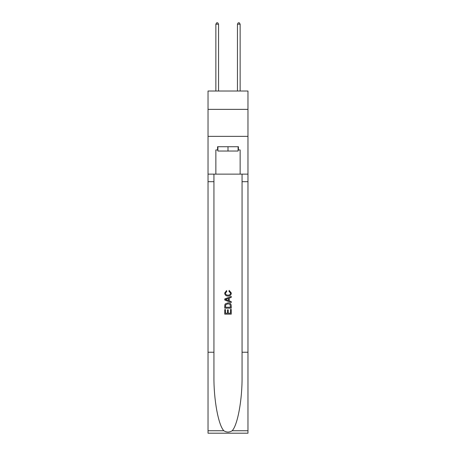 <?xml version="1.0" encoding="UTF-8"?>
<svg xmlns="http://www.w3.org/2000/svg" width="456" height="456" viewBox="0 0 456 456"><rect width="100%" height="100%" fill="white"/><g stroke="black" fill="none" stroke-linecap="round" stroke-linejoin="round"><path stroke-width="0.68" d="M247.967 109.372L247.967 91.018L208.033 91.018L208.033 109.372L247.967 109.372L247.967 136.355L208.033 136.355L208.033 109.372M238.095 146.718L238.095 151.039L217.905 151.039L217.905 146.718M228 146.718L228 151.039M230.491 309.413L230.491 313.232L228.245 313.232L230.491 313.232L230.491 309.413L231.238 309.413L231.238 314.144L224.757 314.144L224.757 309.578L224.757 314.144M227.498 309.829L227.498 313.232L225.503 313.232L227.498 313.232L227.498 309.829L228.245 309.829L228.245 313.232M225.315 303.867L224.854 304.807L225.315 303.867L227.96 302.852C230.035 302.841 231.124 303.838 231.238 305.845L231.238 308.165L224.757 308.165L224.757 305.953L224.757 308.165M229.163 290.398L228.952 291.31L229.163 290.398L231.317 293.043C231.146 295.032 230.018 296.029 227.949 296.041L227.949 296.041C225.959 296.001 224.871 295.003 224.677 293.06L226.558 290.563L226.752 291.475L225.424 293.105C225.617 294.502 226.455 295.18 227.943 295.129C229.459 295.209 230.337 294.542 230.571 293.128L228.952 291.31M232.178 430.738L247.967 430.738L247.967 433.2L208.033 433.2L208.033 352.243L213.938 352.243L213.938 376.308C213.653 399.313 218.321 425.015 223.822 430.738C226.603 432.51 229.391 432.51 232.178 430.738C237.679 425.015 242.347 399.313 242.062 376.308L242.062 174.135M224.757 298.976L224.757 300.002L231.238 302.573L224.757 300.002L224.757 298.976L231.238 296.4L224.757 298.976M242.062 352.243L247.967 352.243L247.967 136.355M208.033 352.243L208.033 136.355M213.938 174.135L213.938 352.243M247.967 430.738L247.967 352.243M208.033 174.135L215.859 174.135L215.859 149.956L217.905 149.956M238.095 149.956L238.414 149.956L238.414 146.718L217.586 146.718L217.586 149.956M238.414 149.956L240.141 149.956L240.141 174.135L247.967 174.135M215.859 174.135L240.141 174.135M231.238 296.4L231.238 297.369L229.243 298.11L229.243 300.869L231.238 301.604L231.238 302.573M226.7 299.934L228.496 300.595L228.496 298.384L225.503 299.489L226.7 299.934M228.496 298.384L228.496 300.595M224.757 305.953L224.854 304.807M230.029 304.386L230.491 307.253L230.029 304.386L227.949 303.764L225.64 304.87L225.503 307.253L230.491 307.253L225.503 307.253M224.757 309.578L225.503 309.578L225.503 313.232M218.555 91.018L218.555 24.202L215.859 24.202L215.859 91.018M215.859 24.202L216.668 22.8L217.746 22.8L218.555 24.202M240.141 91.018L240.141 24.202L237.445 24.202L237.445 91.018M237.445 24.202L238.254 22.8L239.332 22.8L240.141 24.202M242.062 181.693L247.967 181.693M213.938 181.693L208.033 181.693M208.033 430.738L223.822 430.738"/></g></svg>
